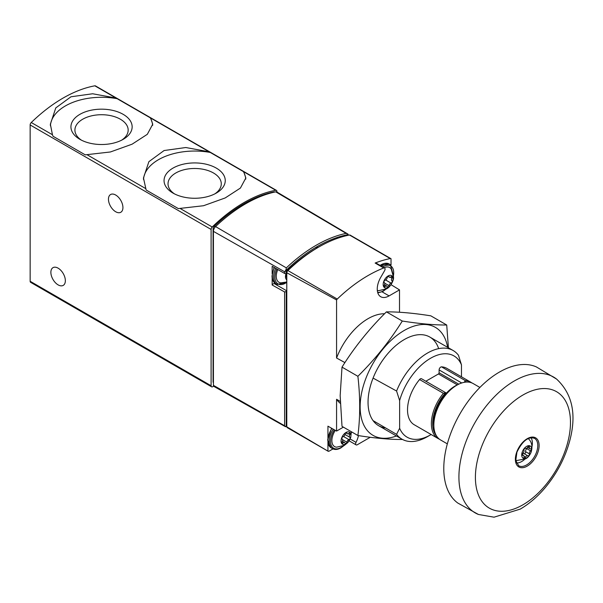 <?xml version="1.0" encoding="UTF-8"?>
<svg xmlns="http://www.w3.org/2000/svg" width="603" height="603" viewBox="0 0 603 603"><rect width="100%" height="100%" fill="white"/><g stroke="black" fill="none" stroke-linecap="round" stroke-linejoin="round"><path stroke-width="0.9" d="M150.637 118.03L116.025 98.048L92.674 93.767L70.988 96.774L55.778 107.914L50.358 124.218L52.453 134.748L53.034 136.255L85.234 154.85L110.417 151.971L132.102 144.185L147.313 134.311L152.732 124.218L150.637 118.03L209.135 151.805L185.784 147.524L164.099 150.531L148.888 161.664L143.469 177.968L146.145 190.013L178.345 208.6L203.52 205.729L225.205 197.942L240.416 188.061L245.843 177.968L243.74 171.787L209.135 151.805M276.905 192.025L276.905 191.445A2.329 1.342 120 0 0 276.423 190.375A2.329 1.342 120 0 0 275.79 190.292A139.587 80.591 120 0 0 212.218 226.992A2.329 1.342 120 0 0 211.103 229.434L211.103 385.747A2.329 1.342 120 0 0 211.585 386.809A2.329 1.342 120 0 0 212.746 386.696L213.643 386.176M276.423 190.375L95.47 85.905A2.329 1.342 120 0 0 94.837 85.814A139.587 80.591 120 0 0 31.266 122.515A2.329 1.342 120 0 0 30.15 124.964L30.15 281.269A2.329 1.342 120 0 0 30.632 282.34L211.585 386.809M115.693 195.033A10.236 5.909 60 0 1 122.379 204.055A10.236 5.909 60 0 1 120.811 212.256A10.236 5.909 60 0 1 110.575 206.347A10.236 5.909 60 0 1 110.575 194.528A10.236 5.909 60 0 1 115.693 195.033M58.114 268.162A10.236 5.909 60 0 1 64.8 277.184A10.236 5.909 60 0 1 63.232 285.385A10.236 5.909 60 0 1 52.996 279.475A10.236 5.909 60 0 1 52.996 267.657A10.236 5.909 60 0 1 58.114 268.162M245.768 179.106A51.18 29.547 0 0 0 243.167 171.177M210.967 152.589A51.18 29.547 0 0 0 143.506 179.475M173.008 193.088A30.61 17.675 0 0 0 216.296 193.088A30.61 17.675 0 0 0 216.296 168.101A30.61 17.675 0 0 0 173.008 168.101A30.61 17.675 0 0 0 173.008 193.088L173.008 193.088M152.665 125.356A51.18 29.547 0 0 0 150.057 117.419M117.856 98.832A51.18 29.547 0 0 0 50.403 125.718M79.898 139.338A30.61 17.675 0 0 0 123.185 139.338A30.61 17.675 0 0 0 123.185 114.344A30.61 17.675 0 0 0 79.898 114.344A30.61 17.675 0 0 0 79.898 139.338L79.898 139.338M214.789 193.902A26.622 15.369 0 0 0 221.278 183.847A26.622 15.369 0 0 0 194.656 168.478A26.622 15.369 0 0 0 168.026 183.847A26.622 15.369 0 0 0 174.516 193.902M121.685 140.145A26.622 15.369 0 0 0 128.168 130.09A26.622 15.369 0 0 0 101.545 114.721A26.622 15.369 0 0 0 74.915 130.09A26.622 15.369 0 0 0 81.405 140.145M315.565 248.896A5.729 3.309 -60 0 1 318.497 247.185M286.772 291.287A2.329 1.342 120 0 0 286.252 291.566L286.252 425.967L285.634 426.336M286.252 273.852L284.616 273.468L284.616 271.765L285.882 270.106L286.252 273.852A2.329 1.342 120 0 0 286.772 273.528M274.448 283.727L286.772 290.842L274.463 283.734A2.329 1.342 120 0 0 274.448 283.727A2.329 1.342 120 0 0 272.164 285L284.616 291.958L286.252 291.566M284.616 291.958L284.616 425.748L285.543 426.758L213.907 386.417A2.306 1.334 120 0 1 213.424 385.355L213.424 231.371A4.636 2.676 120 0 1 215.565 226.577L286.342 267.883A138.698 80.078 -60 0 1 346.107 233.376L275.729 191.837A139.564 80.576 120 0 0 215.565 226.577M348.18 234.469L347.697 233.911M286.252 270.219A137.529 79.408 -60 0 1 347.833 234.665L348.082 234.19L346.107 233.376M272.164 285L272.164 277.893M272.164 273.852L272.164 266.3L284.616 273.468M347.614 233.866L276.928 192.04A4.643 2.683 120 0 0 275.729 191.837M285.882 270.106L286.342 267.883M274.576 192.093L274.448 192.018A2.329 1.342 120 0 0 273.785 191.935A138.426 79.92 120 0 0 214.223 226.321A2.329 1.342 120 0 0 213.078 228.793L213.078 381.752A2.329 1.342 120 0 0 213.424 382.717M274.682 283.862A16.515 9.535 120 0 0 277.342 284.563M286.772 279.822A6.98 4.033 -60 0 1 285.46 276.709A6.98 4.033 -60 0 1 285.958 273.913M286.772 277.124A2.329 1.342 120 0 0 286.463 277.169A1.312 0.761 120 0 1 286.026 277.139A1.312 0.761 120 0 1 285.792 276.234A1.312 0.761 120 0 1 286.463 275.089A2.329 1.342 120 0 0 286.772 274.78M286.772 281.993L281.028 282.867A13.002 7.507 -60 0 1 276.264 276.317A13.002 7.507 -60 0 1 277.81 269.549M465.388 380.629A32.57 18.806 -60 0 1 470.687 382.136L446.838 368.365A32.57 18.806 -60 0 0 441.532 366.858L465.388 380.629L464.529 381.85A2.329 1.342 120 0 0 464.174 382.325M433.866 426.215A30.24 17.464 -60 0 1 446.341 393.209A2.329 1.342 120 0 0 446.024 392.892A2.329 1.342 120 0 0 445.594 392.779L443.424 393.307L419.567 379.536A32.57 18.806 -60 0 0 414.269 424.776L438.117 438.547A32.57 18.806 -60 0 1 443.424 393.307M350.17 438.984L356.019 442.361A16.748 9.671 120 0 0 358.438 435.6M356.019 442.361A2.329 1.342 120 0 0 356.117 444.878A2.329 1.342 120 0 0 357.278 444.765L370.25 437.273M340.296 403.332A51.18 29.547 -60 0 1 336.572 399.284L336.572 431.077L327.942 426.178L327.942 439.504M343.386 427.143L336.572 431.077M328.055 451.202L287.254 427.648A2.329 1.342 120 0 1 286.787 426.826L327.942 451.127A2.329 1.342 120 0 0 328.055 451.202A2.329 1.342 120 0 0 329.215 451.089L332.999 448.903M391.03 265.116L391.03 258.725A2.329 1.342 120 0 0 390.917 258.649A2.329 1.342 120 0 0 390.269 258.566A139.12 80.32 120 0 0 375.134 263.044A2.329 1.342 120 0 1 376.038 263.051L384.593 267.996A2.329 1.342 120 0 1 384.593 270.679L380.719 277.38A16.748 9.671 120 0 0 380.719 296.721A16.748 9.671 120 0 0 389.093 295.892L399.51 289.885L391.03 284.676M384.593 267.996A2.329 1.342 120 0 0 383.689 267.981A139.12 80.32 120 0 0 337.258 299.05A2.329 1.342 120 0 0 336.572 299.947L336.572 358.009A51.18 29.547 120 0 1 384.541 313.756M399.51 312.248L399.51 289.885M390.917 258.649L350.124 235.095A2.329 1.342 120 0 0 349.476 235.012A139.12 80.32 120 0 0 287.902 270.559A2.329 1.342 120 0 0 286.787 272.752L286.787 426.826M317.864 247.554A139.12 80.32 120 0 0 286.772 271.011L286.787 424.693M287.299 271.32L286.772 271.011M431.137 434.522A46.898 27.075 -60 0 1 430.55 434.861L427.527 436.61A51.18 29.547 -60 0 1 401.937 439.15A51.18 29.547 -60 0 1 396.578 434.348L399.631 428.258L399.631 400.588A46.898 27.075 -60 0 1 430.55 358.272A46.898 27.075 -60 0 1 461.476 364.875L461.476 376.815M430.55 434.861A46.898 27.075 -60 0 1 399.631 428.258M336.572 399.284L340.235 401.432M373.076 420.63L396.578 434.348M446.024 392.892L421.512 378.737A2.329 1.342 120 0 0 419.567 379.536M425.846 381.239L438.449 373.966A0.927 0.535 120 0 0 439.105 372.827L439.105 369.925A2.329 1.342 120 0 1 441.532 366.858M399.631 400.588L396.578 391.03A51.18 29.547 -60 0 1 453.117 350.501A51.18 29.547 -60 0 1 458.476 355.295L461.476 364.875M396.578 391.03L373.076 378.089M344.916 362.599L336.572 358.009M336.572 299.947L286.787 272.752M327.942 451.127L327.942 441.728M526.69 457.813A7.025 4.055 -60 0 1 522.386 451.692A7.025 4.055 -60 0 1 530.987 446.717A7.025 4.055 -60 0 1 526.69 457.813M525.515 448.338A2.276 1.319 120 0 0 525.545 448.353A2.276 1.319 120 0 0 527.859 446.981A1.304 0.754 120 0 1 529.178 446.197A1.304 0.754 120 0 1 529.411 447.117A2.276 1.319 120 0 0 529.818 448.738A2.276 1.319 120 0 0 530.587 448.79A1.304 0.754 120 0 1 531.024 448.82A1.304 0.754 120 0 1 531.258 449.725A1.304 0.754 120 0 1 530.587 450.856A2.276 1.319 120 0 0 529.411 453.878A1.304 0.754 120 0 1 529.004 455.333A1.304 0.754 120 0 1 527.881 455.823A1.304 0.754 120 0 1 527.859 455.808A2.276 1.319 -60 0 0 527.829 455.793A2.276 1.319 -60 0 0 525.515 457.164A1.304 0.754 120 0 1 524.195 457.948A1.304 0.754 120 0 1 523.962 457.029A2.276 1.319 120 0 0 523.555 455.408A2.276 1.319 120 0 0 522.793 455.355A1.304 0.754 120 0 1 522.349 455.325A1.304 0.754 120 0 1 522.115 454.421A1.304 0.754 120 0 1 522.793 453.29A2.276 1.319 120 0 0 523.962 450.268A1.304 0.754 120 0 1 524.376 448.813A1.304 0.754 120 0 1 525.499 448.323A1.304 0.754 120 0 0 525.499 448.323L525.477 448.315M528.145 438.577A12.422 7.176 -60 0 1 529.117 439.489C534.891 445.805 530.828 456.637 525.447 458.868L517.005 460.473A12.422 7.176 -60 0 1 515.731 460.081M524.753 459.245A15.12 8.728 -60 0 1 521.685 461.536A15.12 8.728 -60 0 1 516.402 462.968M530.979 437.718A15.12 8.728 -60 0 1 531.929 446.808M478.443 514.472L457.813 503.053A78.729 45.451 -60 0 1 460.089 413.62A78.729 45.451 -60 0 1 536.399 366.933L556.607 379.091A78.42 45.278 -60 0 0 475.156 422.326A78.42 45.278 -60 0 0 478.443 514.472L494.015 517.186L520.231 509.113C529.125 503.92 537.333 496.902 544.848 488.076C556.69 473.973 564.973 458.25 569.699 440.914C576.777 414.487 572.413 393.88 556.607 379.091M447.328 443.868L440.589 439.971A32.57 18.806 -60 0 1 440.589 402.367A32.57 18.806 -60 0 1 473.159 383.561L479.898 387.45M457.881 384.616A30.24 17.464 120 0 0 446.341 393.209M524.128 453.652A1.304 0.754 120 0 0 525.236 453.124A1.304 0.754 120 0 0 525.628 451.692A2.276 1.319 120 0 1 526.803 448.677A1.304 0.754 120 0 0 527.474 447.554M527.791 455.77L524.075 453.629A2.276 1.319 120 0 0 524.045 453.607A2.276 1.319 120 0 0 522.123 454.406M357.888 435.517L342.007 426.344L340.16 395.674L342.007 367.121C354.383 347.305 369.187 328.891 386.417 311.872C398.802 311.789 413.605 313.115 430.836 315.836L446.717 325.009C434.333 325.085 419.53 323.758 402.299 321.037C389.922 340.853 375.111 359.275 357.888 376.295C360.308 397.181 360.308 416.922 357.888 435.517C375.111 438.238 389.922 439.557 402.299 439.481M447.622 347.328A62.35 35.999 120 0 0 400.324 332.924A62.35 35.999 120 0 0 360.142 406.829A62.35 35.999 120 0 0 396.442 435.977M448.413 347.78L446.717 325.009M438.667 348.632A51.18 29.547 120 0 0 404.229 339.587A51.18 29.547 120 0 0 368.041 402.269A51.18 29.547 120 0 0 385.626 427.957M357.888 376.295L342.007 367.121M402.299 321.037L386.417 311.872M388.106 287.345A6.98 4.033 -60 0 1 383.832 281.269A6.98 4.033 -60 0 1 392.387 276.332A6.98 4.033 -60 0 1 388.106 287.345M385.634 279.98L391.068 283.116A2.329 1.342 120 0 0 389.01 285.671A1.312 0.761 120 0 1 388.362 286.824A1.312 0.761 120 0 1 387.45 287.073A1.312 0.761 120 0 1 387.209 286.711A2.329 1.342 120 0 0 386.772 286.071A2.329 1.342 120 0 0 385.151 286.531A1.312 0.761 120 0 1 384.239 286.787A1.312 0.761 120 0 1 384.254 285.249A2.329 1.342 -60 0 0 384.277 282.521A2.329 1.342 -60 0 1 384.277 282.521A1.312 0.761 120 0 1 384.239 282.498L384.217 282.483M388.332 276.197L389.01 276.589A1.312 0.761 120 0 0 388.769 276.227A1.312 0.761 120 0 0 387.857 276.476A1.312 0.761 120 0 0 387.209 277.629A2.329 1.342 120 0 1 385.151 280.184A1.312 0.761 120 0 0 384.096 281.277A1.312 0.761 120 0 0 384.239 282.498M389.01 276.589A2.329 1.342 120 0 0 389.448 277.222A2.329 1.342 120 0 0 391.068 276.769A1.312 0.761 120 0 1 391.98 276.513A1.312 0.761 120 0 1 391.965 278.051A2.329 1.342 120 0 0 391.942 280.779A2.329 1.342 120 0 0 391.965 280.794A1.312 0.761 120 0 1 391.98 280.802A1.312 0.761 120 0 1 392.123 282.023A1.312 0.761 120 0 1 391.068 283.116M384.096 267.709A13.002 7.507 -60 0 1 391.226 269.036L393.518 277.139C393.993 280.418 390.179 287.367 386.538 288.807L378.744 290.661A13.002 7.507 -60 0 1 377.312 290.36M345.994 443.868A6.98 4.033 -60 0 1 341.72 437.786A6.98 4.033 -60 0 1 350.268 432.856A6.98 4.033 -60 0 1 345.994 443.868M348.956 439.632A2.329 1.342 120 0 0 346.898 442.195A1.312 0.761 120 0 1 346.243 443.341A1.312 0.761 120 0 1 345.338 443.589A1.312 0.761 120 0 1 345.097 443.235A2.329 1.342 120 0 0 344.66 442.594A2.329 1.342 120 0 0 343.039 443.047A1.312 0.761 120 0 1 342.127 443.303A1.312 0.761 120 0 1 342.142 441.765A2.329 1.342 -60 0 0 342.165 439.037A2.329 1.342 -60 0 0 342.142 439.029A1.312 0.761 120 0 0 342.142 439.029L342.142 439.029A1.312 0.761 120 0 1 341.984 437.801A1.312 0.761 120 0 1 343.039 436.708A2.329 1.342 120 0 0 345.097 434.145A1.312 0.761 120 0 1 345.745 432.999A1.312 0.761 120 0 1 346.65 432.75A1.312 0.761 120 0 1 346.898 433.105A2.329 1.342 120 0 0 347.328 433.745A2.329 1.342 120 0 0 348.956 433.293A1.312 0.761 120 0 1 349.868 433.037A1.312 0.761 120 0 1 349.853 434.575A2.329 1.342 120 0 0 349.83 437.303A2.329 1.342 120 0 0 349.853 437.311A1.312 0.761 120 0 0 349.853 437.311A1.312 0.761 120 0 1 350.011 438.539A1.312 0.761 120 0 1 348.956 439.632L343.522 436.504M351.33 431.733L350.712 437.582L347.825 442.579L344.426 445.331L336.632 447.177A13.002 7.507 -60 0 1 335.313 430.361M275.79 190.292L243.74 171.787M116.025 98.048L94.837 85.814M52.453 134.748L31.266 122.515M145.564 188.505L87.066 154.73M211.103 229.434L30.15 124.964M212.218 226.992L180.176 208.487M211.103 385.747L30.15 281.269M286.787 425.658L286.252 425.967M347.833 234.665L347.833 235.351M284.616 271.765L213.424 231.371M213.424 385.355L284.616 425.748M213.854 229.238L213.078 228.793M215.248 226.916L214.223 226.321M274.207 192.176L273.785 191.935M286.772 282.317A14.887 8.593 -60 0 1 274.93 277.094A14.887 8.593 -60 0 1 276.845 268.998M286.772 282.603L276.89 284.33A15.821 9.135 -60 0 1 273.619 277.094A15.821 9.135 -60 0 1 275.714 268.343M276.89 284.33L275.579 283.576A15.821 9.135 -60 0 1 272.3 276.332A15.821 9.135 -60 0 1 274.395 267.589M285.784 276.777L286.463 277.169M464.529 381.85A31.642 18.271 -60 0 1 467.325 382.031M436.353 435.69A31.642 18.271 -60 0 1 445.594 392.779M439.399 439.18A32.57 18.806 -60 0 1 438.117 438.547L439.414 439.188M375.134 263.044L383.689 267.981M390.269 258.566L349.476 235.012M337.258 299.05L287.902 270.559M382.098 291.852L389.093 295.892M526.592 464.936A15.821 9.135 -60 0 1 518.678 465.72L515.769 460.481L516.944 452.129C522.439 440.959 528.296 436.353 534.499 438.321A15.821 9.135 -60 0 1 536.926 450.991A15.821 9.135 -60 0 1 526.592 464.936M527.248 466.111A16.794 9.693 -60 0 1 516.967 451.481A16.794 9.693 -60 0 1 537.529 439.602A16.794 9.693 -60 0 1 527.248 466.111M522.937 504.801A67.227 38.811 -60 0 1 481.774 446.235A67.227 38.811 -60 0 1 564.106 398.696A67.227 38.811 -60 0 1 522.937 504.801M461.702 382.973L439.105 369.925M458.762 384.171L439.105 372.827M457.323 384.865L438.449 373.966M528.266 446.461L529.411 447.117M526.803 448.677L530.587 450.856M525.628 451.692L529.411 453.878M524.022 456.305L525.515 457.164M522.108 454.964L522.793 455.355M385.4 289.402A14.887 8.593 -60 0 1 383.176 290.955A14.887 8.593 -60 0 1 377.651 292.334M382.724 266.91A14.887 8.593 -60 0 1 393.465 275.428M381.45 266.179A15.821 9.135 -60 0 1 390.427 264.717L389.108 263.963A15.821 9.135 -60 0 0 380.131 265.418M384.722 283.191L389.01 285.671M384.005 285.867L385.151 286.531M390.465 277.184L391.965 278.051M343.288 445.919A14.887 8.593 -60 0 1 341.064 447.479A14.887 8.593 -60 0 1 331.153 445.157A14.887 8.593 -60 0 1 334.356 429.818M344.034 445.549L340.868 447.901C337.65 449.695 334.861 449.944 332.494 448.64A15.821 9.135 -60 0 1 333.225 429.178M332.494 448.64L331.175 447.878A15.821 9.135 -60 0 1 331.906 428.424M342.61 439.715L346.898 442.195M341.893 442.383L343.039 443.047M346.22 432.713L346.898 433.105M348.353 433.708L349.853 434.575M345.006 434.514L349.808 437.288L345.006 434.514M143.469 178.48L143.469 177.968M50.366 124.731L50.366 124.218M348.172 234.469L348.172 235.276M286.787 426.05L285.558 426.766M274.064 267.393L272.028 275.948C272.081 279.634 273.265 282.174 275.579 283.576M285.762 276.385L286.772 276.965M471.893 382.935L470.687 382.136M401.937 439.15L378.639 425.695M453.117 350.501L429.818 337.047M349.145 440.853L356.117 444.878M527.565 447.434L529.818 448.738M524.045 453.607L527.829 455.793M522.092 454.564L523.555 455.408M377.832 292.945L382.98 291.385L386.146 289.025M393.518 276.257L390.427 264.717M379.845 265.252L389.108 263.963M384.495 284.759L386.772 286.071M387.978 276.378L389.448 277.222M351.406 432.781L351.587 431.876M331.175 447.878L327.633 439.964L331.56 428.236M342.383 441.283L344.66 442.594M345.866 432.901L347.328 433.745"/></g></svg>
